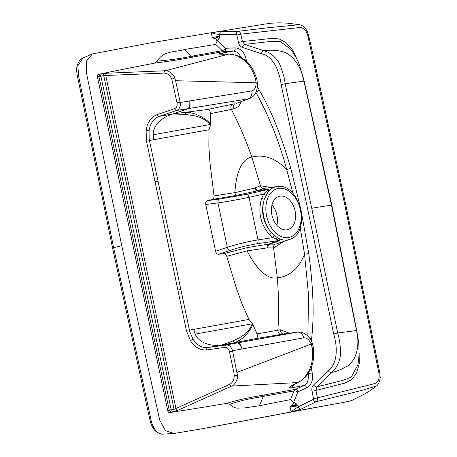 <?xml version="1.0" encoding="UTF-8"?>
<svg xmlns="http://www.w3.org/2000/svg" width="457" height="457" viewBox="0 0 457 457"><rect width="100%" height="100%" fill="white"/><g stroke="black" fill="none" stroke-linecap="round" stroke-linejoin="round"><path stroke-width="0.69" d="M186.467 330.782L177.887 290.086L180.829 289.47L189.758 331.645L192.997 339.151L190.42 340.665L186.467 330.782M146.491 141.099L146.103 130.365L149.073 130.725L149.153 138.985L158.008 181.178L155.066 181.795L146.491 141.099M233.955 373.032L229.494 351.867L232.613 351.222L237.434 375.231L234.235 375.38L233.955 373.032M176.95 102.534L171.803 79.124L174.797 77.987L175.591 80.723L180.075 101.888L176.95 102.534L177.048 102.991C177.453 105.818 176.693 107.698 174.763 108.617L157.111 114.638C151.158 116.963 147.491 122.208 146.103 130.365M234.235 375.38C234.184 379.807 232.653 382.783 229.654 384.32L174.066 409.323A7894.109 5399.535 -103.4 0 1 171.192 409.763L170.781 412.06L169.296 410.34L171.192 409.763L100.906 76.239L98.946 76.65L100.888 76.153L99.603 74.314A7896.212 5400.975 -103.4 0 1 101.974 73.823A2.125 1.548 78.3 0 1 103.733 75.565L164.069 73.114C167.388 73.131 169.964 75.137 171.803 79.124M190.42 340.665C194.95 347.423 200.372 350.502 206.69 349.908L225.073 347.36C227.192 347.32 228.631 348.674 229.397 351.416L229.494 351.867M272.006 204.959A17.195 11.762 -103.4 0 1 276.925 215.201A17.195 11.762 -103.4 0 1 276.845 225.295M295.096 210.877A17.195 11.762 -103.4 0 1 287.493 229.694A17.195 11.762 -103.4 0 1 272.069 215.687A17.195 11.762 -103.4 0 1 279.535 196.242A17.195 11.762 -103.4 0 1 295.096 210.877M274.628 235.646L271.418 232.642C262.946 222.599 260.593 211.414 264.346 199.092A27.209 18.611 76.6 0 0 271.418 232.642A2.125 0.84 -43.4 0 0 269.333 234.452C260.29 223.61 257.748 211.557 261.712 198.287A2.125 0.931 -159.6 0 0 264.346 199.092L268.013 192.003A27.209 18.611 -103.4 0 1 277.016 186.605C299.981 182.154 312.085 233.07 289.578 239.428A27.209 18.611 -103.4 0 1 277.69 237.937L274.628 235.646A2.125 1.034 -53.7 0 0 272.932 237.646L269.333 234.452M261.712 198.287L263.746 194.054A2.125 1.108 -148.9 0 0 266.1 195.173M279.638 240.039L279.644 240.616L278.821 240.228A2.125 2.011 167.2 0 1 279.638 240.039L277.69 237.937A2.125 1.565 129.4 0 0 276.085 239.04L272.932 237.646L258.016 239.879L249.048 197.321L263.746 194.054L266.105 191.666A2.125 1.628 -150.9 0 0 268.013 192.003L269.002 189.564A2.125 2.045 -10.8 0 1 268.173 189.718L268.796 189.129L269.002 189.564M187.713 108.749L187.798 108.715C189.489 107.755 190.123 105.144 189.706 100.883C190.438 104.864 189.986 107.441 188.364 108.6L187.827 108.726A2.833 2.057 -109.4 0 1 187.713 108.749L173.066 113.902A2.833 2.057 70.6 0 0 173.197 113.873L185.662 112.279C193.202 112.393 200.897 115.581 208.74 121.836L210.54 124.435L208.998 129.742L208.849 146.274L209.992 163.012L214.047 195.927L234.858 192.654L254.555 188.13L260.473 185.788L271.001 187.439M264.089 188.398L263.489 188.49C262.067 188.524 261.061 187.621 260.473 185.788L251.87 157.094C263.969 154.038 275.577 158.185 286.705 169.53L293.011 193.574M283.843 241.393L273.577 247.985L267.716 247.894A3.542 2.451 101.1 0 1 269.961 244.107L275.223 244.175L277.256 243.644M350.49 400.932L343.196 402.474L351.753 400.503L364.84 393.877C369.587 390.975 370.456 390.512 376.351 386.022C377.711 385.125 378.853 383.32 379.761 380.612L380.235 377.745L379.807 372.878L345.618 204.073L310.16 41.901L307.481 31.71L305.43 28.437C303.648 26.357 301.66 25.112 299.472 24.701L287.716 23.187L279.513 22.85L271.058 23.204L266.197 23.924M351.753 400.503L349.142 401.263M241.987 348.988C240.656 344.932 239.045 342.916 237.154 342.944A2.833 2.782 -93 0 1 237.354 342.916C238.708 342.407 241.136 345.555 241.993 348.982L232.522 350.765C231.408 346.852 229.294 344.926 226.169 345.006L237.069 342.956A2.833 2.068 -97.7 0 1 237.126 342.944A2.833 2.068 -97.7 0 1 237.183 342.939L237.731 342.864C239.628 343.024 241.056 345.069 242.004 348.994L303.756 337.86A7.078 5.787 -100.2 0 0 297.033 332.17L283.58 333.964A3.542 2.559 80.1 0 1 280.455 329.794L289.464 333.176M267.716 247.894L267.145 247.871A3.542 2.519 82.4 0 1 268.79 244.078L269.961 244.107L279.644 240.616L278.233 240.605A3.542 2.319 -98.5 0 0 278.821 240.228L276.085 239.04M266.105 191.666L268.173 189.718A3.542 2.325 -102.5 0 0 267.499 189.649L268.796 189.129L258.639 190.386L263.489 188.49M255.075 187.913A3.542 2.502 -122 0 0 258.639 190.386L257.565 190.826A3.542 2.525 77 0 1 254.555 188.13M297.347 332.125C302.1 330.931 309.783 335.695 312.091 342.63L311.177 344.012L306.327 345.943L237.057 372.386M304.208 81.272L331.908 205.644L356.74 330.537L337.694 332.982L311.737 208.278L285.168 83.717L303.934 81.118L331.553 205.507L356.466 330.382C358.254 337.9 358.351 345.024 356.751 351.764C355.335 356.311 354.101 359.185 353.038 360.373C349.531 364.537 347.583 366.463 347.2 366.16L340.836 369.496C335.901 371.558 334.77 371.718 331.593 372.524C336.238 368.639 339.231 362.761 340.556 354.878C340.602 347.046 339.648 339.745 337.694 332.982L333.644 333.804L307.675 209.123L281.124 84.585C279.41 70.504 272.915 55.88 261.427 53.737C261.798 52.069 262.581 51.058 263.775 50.704C269.356 49.933 275.04 50.093 280.827 51.184C291.526 52.892 301.523 66.299 303.934 81.118L299.632 65.562C298.832 62.649 296.53 58.136 292.726 52.024L290.686 49.219L280.318 41.507L269.002 41.644L244.735 44.375L242.381 41.558L271.738 38.411L279.136 38.931L286.413 42.924L292.663 50.053L297.079 59.416M281.124 84.585L285.168 83.717C284.22 76.719 282.158 69.693 278.976 62.638C274.606 56.097 269.539 52.121 263.775 50.704L244.735 44.375A2.833 1.834 -75.3 0 0 242.581 47.488C240.531 46.82 239.154 45.123 238.463 42.398L242.381 41.558L240.782 34.172C240.359 32.441 239.485 31.476 238.171 31.276L268.847 27.649L299.495 24.707M376.3 386.062L361.487 390.495L316.233 401.697C317.341 400.92 317.741 399.652 317.426 397.887L374.163 383.731C378.613 382.395 380.093 378.385 378.607 371.701L344.681 204.205L308.115 37.188C306.778 30.476 303.779 27.277 299.112 27.586L240.782 34.172L236.869 35.012L236.332 34.435A2.833 1.908 -86.5 0 1 238.171 31.276L221.428 31.402L214.31 32.247L263.506 24.335M300.232 227.62L304.551 254.201C298.844 268.585 289.767 276.462 277.313 277.833C265.34 280.272 254.018 264.317 247.123 250.87L267.145 247.871M359.139 353.175L359.271 363.715L356.66 372.941L351.656 379.647L344.961 383.052L315.913 390.484L316.912 386.873L342.756 380.413L351.319 377.031L357.962 364.697L359.099 354.866L358.939 346.857C358.945 344.298 358.208 338.86 356.74 330.537M203.388 428.535L291.669 411.928L301.032 409.164A2.833 1.914 -112.3 0 1 298.278 406.821L313.251 399.452L313.508 398.687L317.426 397.887L315.913 390.484L311.988 391.289C311.52 388.513 312.08 386.354 313.673 384.817A2.833 1.782 49.2 0 0 316.912 386.873L331.593 372.524C330.342 372.615 329.211 371.987 328.206 370.627C337.74 363.486 337.746 347.326 333.644 333.804M82.683 58.165L77.861 65.802L78.81 77.09L113.639 247.654L150.701 418.224C151.844 426.695 156.962 434.556 163.08 434.127M294.976 411.163L343.196 402.474M221.428 31.402A2.833 1.931 85.6 0 0 219.828 34.555L214.784 33.801L211.265 32.727L151.724 42.672L92.383 53.903L86.424 61.061L86.533 73.16L101.363 147.228L121.762 245.677L143.115 345.326L159.727 420.092L165.474 430.688L174.117 433.476L162.703 434.121C161.035 434.39 158.682 433.419 155.643 431.214L153.718 429.18L151.021 424.107L148.331 412.757L112.553 247.968L78.124 79.387C76.799 74.137 76.382 69.938 76.879 66.791C78.216 62.061 80.141 59.193 82.666 58.176L92.394 53.897M189.404 330.165L193.757 329.383L195.15 334.107C199.395 343.83 211.968 346.349 221.508 345.064L232.687 341.116C239.856 337.426 247.894 334.701 252.207 323.819L251.921 326.738C247.128 334.987 241.233 340.311 234.224 342.716L222.382 344.949M237.274 342.927L221.902 345.012A2.833 2.068 82.3 0 0 221.834 345.024A2.833 2.068 82.3 0 0 221.776 345.029L221.514 345.064M208.74 121.836L210.203 124.498C201.771 115.678 193.077 115.592 184.908 114.381L172.809 113.993C163.583 116.752 153.084 124.076 153.146 134.786L153.78 139.699L208.998 129.742M214.047 195.944C214.207 197.841 213.653 199.018 212.385 199.469L207.307 200.657C205.964 201.171 205.444 202.457 205.741 204.519L215.59 251.253C216.15 253.269 217.155 254.281 218.612 254.286L223.793 253.624C225.17 253.612 226.164 254.509 226.769 256.314L236.378 288.23L242.124 304.168L248.968 319.426L252.544 323.756L257.045 333.878L280.455 329.794M301.152 210.677L308.749 253.618L304.551 254.206L308.578 295.462L307.858 336.084M230.311 250.299A3.542 2.176 -108.8 0 1 227.3 247.26C237.817 243.975 248.054 241.513 258.016 239.879A3.542 2.319 -98.5 0 1 256.606 243.844C247.848 245.272 239.08 247.426 230.311 250.299L218.612 254.286M215.59 251.253L227.3 247.26L217.96 202.919C228.569 201.337 238.931 199.469 249.048 197.321A3.542 2.325 77.5 0 0 246.186 194.391L267.499 189.649L257.565 190.826L236.555 195.356C235.898 195.248 235.332 194.345 234.858 192.654C235.772 177.733 239.782 158.996 251.87 157.094C246.089 140.488 239.251 124.59 231.368 109.412L233.915 108.932L238.737 106.435L241.267 101.597M205.741 204.519L217.96 202.919A3.542 2.188 -97.4 0 1 219.509 199.063L246.186 194.391M257.411 87.001L259.33 90.212L255.777 92.154C268.973 115.969 279.278 141.767 286.705 169.53L290.789 168.393L300.769 208.866M184.908 114.381A2.125 1.851 96.5 0 0 185.662 112.279L207.387 109.526C209.009 109.269 210.083 110.628 210.62 113.593L231.368 109.412C230.454 106.972 230.831 105.247 232.482 104.23L235.064 103.739A3.542 2.559 -100.7 0 0 233.915 108.932M174.763 108.617A2.125 1.445 71.2 0 0 176.733 110.405L187.798 108.715A2.833 2.771 54.2 0 0 187.987 108.657L187.833 108.72M210.626 113.593L210.54 124.435M252.544 323.756L251.921 326.738M257.045 333.878C257.759 336.792 257.302 338.391 255.68 338.671L234.224 342.716A2.125 1.868 -114.9 0 0 232.687 341.116M177.048 102.991L251.721 90.926A7.078 5.787 80.9 0 1 247.905 99.049L236.349 103.396L249.185 98.701C254.612 96.684 257.4 91.748 257.559 83.894L256.777 78.952C254.515 72.617 252.71 68.71 251.367 67.23C250.419 65.591 248.585 63.437 245.866 60.77L237.874 55.668L229.288 54.069A7.078 5.484 88.7 0 0 229.288 54.069L229.288 54.069A7.078 5.484 88.7 0 0 228.706 54.12L222.005 54.269A7.078 5.484 -91.3 0 1 222.588 54.217L221.759 54.274M214.784 33.801L214.31 32.247L211.265 32.727L212.311 37.691L214.79 38.548L217.052 37.36L216.824 36.634L220.034 35.526L217.046 37.354L219.137 38.445L220.034 35.526L219.828 34.555L236.332 34.435M223.679 54.194L221.279 53.189L224.204 54.183M294.548 384.36L291.783 387.764L293.88 384.691M312.171 347.897A7.078 0.463 -7.3 0 0 313.365 347.48C313.85 354.066 313.816 358.265 313.256 360.07C313.005 362.327 312.205 365.223 310.863 368.748L305.83 376.876L298.901 382.218A7.078 5.433 -116.2 0 1 298.901 382.218L298.901 382.218A7.078 5.433 -116.2 0 1 297.918 382.555C298.564 382.68 300.815 380.989 304.682 377.488L309.675 369.53C312.382 362.938 313.216 355.723 312.171 347.897L311.177 344.012C309.206 339.66 306.733 337.609 303.756 337.86M259.33 90.212C266.14 101.962 272.121 114.536 277.268 127.926C281.98 139.991 286.488 153.483 290.789 168.393M308.749 253.618C310.846 269.053 312.182 283.3 312.759 296.347C313.468 310.789 313.102 324.87 311.668 338.586L309.629 338.18M174.117 433.476L201.977 428.786L291.178 411.94L293.988 409.626L294.194 411.323L291.178 411.94L290.132 406.976L298.073 405.856L292.08 405.319L290.132 406.976M293.988 409.626L298.278 406.821L298.073 405.856L296.09 403.617L293.685 402.274A2.833 1.862 -78.9 0 1 292.594 404.919L292.08 405.319M237.434 375.231C238.537 378.642 233.773 386.314 231.699 386.074A2.125 1.428 -114.2 0 1 229.654 384.32M225.073 347.36A2.125 1.451 -97.9 0 1 226.169 345.006L207.792 347.554A21.239 15.481 79.8 0 1 192.997 339.151M189.706 100.888C190.306 104.385 189.398 108.366 187.987 108.657M222.279 344.966L221.611 345.052L222.279 344.966M226.769 256.314L247.123 250.87C246.871 249.111 247.014 248.002 247.557 247.551L268.79 244.078L278.233 240.605L256.606 243.844M223.793 253.624L247.557 247.551M212.385 199.469L236.555 195.356M180.075 101.888L180.167 102.339C180.881 106.184 179.732 108.875 176.733 110.405L159.082 116.426L172.232 114.056M173.569 113.81L188.364 108.6L249.185 98.701M216.824 36.634L212.311 37.691M214.79 38.542L215.43 38.736A2.719 1.862 -103.4 0 1 216.955 41.673L215.687 44.398L222.308 50.681A2.833 1.342 134.9 0 0 225.352 48.139L225.707 48.293A2.833 1.931 -92.4 0 1 224.09 51.452L222.308 50.681L191.614 56.222C182.04 58.29 170.655 59.918 157.465 61.112L154.906 63.1A7896.452 5401.14 76.6 0 0 98.341 74.365C97.535 74.657 97.215 75.439 97.375 76.713L167.765 410.74C168.113 411.963 168.73 412.574 169.616 412.585A7896.452 5401.14 76.6 0 0 226.609 403.371L229.797 404.325C232.11 406.65 234.555 407.924 237.12 408.147L244.718 407.918L259.45 405.719L290.538 399.584L292.817 401.669A2.719 1.862 -103.4 0 1 292.594 404.919M101.974 73.823L106.961 73.223A2.125 1.445 87.6 0 0 105.778 75.582L175.934 408.484A2.125 1.428 -114.2 0 0 177.984 410.237L173.174 411.694A2.125 1.548 -98.8 0 0 174.066 409.323L103.733 75.565A7894.109 5399.535 -103.4 0 0 100.888 76.153L100.906 76.239M222.005 54.269C218.629 54.257 218.383 53.897 221.279 53.189A7893.361 5399.021 -103.4 0 1 233.498 51.053A2.833 1.931 87.6 0 0 235.115 47.894C240.519 48.225 244.169 51.921 246.077 58.97L244.227 59.381M98.918 76.393L99.603 74.314L98.341 74.365M171.169 409.683L169.21 410.095L98.946 76.65L97.198 76.725M169.296 410.34L167.605 410.814M311.188 367.936L312.222 372.849C313.331 380.093 311.503 385.085 306.75 387.833A2.833 1.908 65.8 0 0 303.979 385.502A7893.361 5399.021 -103.4 0 1 291.783 387.764C288.784 387.964 288.795 387.233 291.817 385.559A7.078 5.433 63.8 0 0 292.8 385.222L292.314 385.422M291.817 385.559L297.918 382.555L231.699 386.074L177.984 410.237M259.45 405.719L263.295 396.379L264.586 394.894L295.308 389.404L294 390.906L263.295 396.379C251.247 398.772 244.678 399.172 229.791 404.319M294.708 406.216L294.622 405.473L296.09 403.617M215.687 44.398L184.382 49.516C175.22 52.435 163.218 50.396 157.465 61.112M175.591 80.723L256.126 82.757L255.474 78.844C253.281 71.303 249.636 65.18 244.546 60.478L236.846 55.588C231.95 54.2 229.237 53.709 228.706 54.12L165.251 70.755A2.125 1.445 87.6 0 0 164.069 73.114M251.721 90.926C254.595 90.178 256.063 87.458 256.126 82.757L257.559 83.894M255.474 78.844A7.078 0.851 -16.5 0 1 256.777 78.952M225.352 48.139L217.498 40.753A2.833 1.817 52.6 0 0 215.43 38.736M241.456 57.462L237.537 52.298L233.498 51.053L224.09 51.452L193.38 56.976C183.531 58.999 170.752 61.032 155.032 63.072M264.586 394.894C253.618 396.996 242.981 398.367 226.741 403.348M106.961 73.223L165.251 70.755C167.034 69.601 174.425 74.411 174.797 77.987M177.887 290.086L155.066 181.795M158.008 181.178L180.829 289.47M300.415 209.917A25.089 17.16 -103.4 0 1 282.734 237.114A25.089 17.16 -103.4 0 1 267.134 199.863A25.089 17.16 -103.4 0 1 284.294 188.821A25.089 17.16 -103.4 0 1 300.415 209.917M237.731 342.864L297.033 332.17L280.992 334.415C279.084 334.25 278.056 332.856 277.902 330.24C278.941 312.936 278.747 295.468 277.313 277.833L273.577 247.985C273.377 246.06 273.926 244.792 275.223 244.175M311.737 208.278C323.202 206.273 329.811 205.347 331.553 205.507L331.908 205.644M345.618 204.073L344.681 204.199M121.762 245.677L112.553 247.968M301.032 409.164L316.233 401.697A2.833 1.874 60 0 1 313.251 399.452M220.937 345.184L207.792 347.554A2.125 1.451 -97.9 0 0 206.69 349.908M149.428 140.482L153.78 139.699M149.073 130.725A21.239 15.481 79.8 0 1 159.082 116.426A2.125 1.445 71.2 0 1 157.111 114.638M221.776 345.029L237.069 342.956M195.15 334.107L252.207 323.819M193.757 329.383L248.968 319.426M153.146 134.786L210.203 124.498M312.222 372.849L308.304 373.672A7882.844 5391.829 -103.4 0 1 308.269 373.677M261.427 53.743L242.581 47.488M238.463 42.398L236.869 35.012M246.077 58.97L246.603 61.455M311.668 338.586L311.383 341.076M306.75 387.833L298.078 391.729A2.833 1.908 65.8 0 0 295.308 389.404L303.979 385.502C307.27 384.463 308.715 380.521 308.304 373.672M313.508 398.687L311.988 391.289M313.673 384.817L328.206 370.627M232.613 351.222L232.522 350.765L229.397 351.416M221.639 345.046L237.469 342.904M255.68 338.671L280.992 334.415M207.307 200.657L219.509 199.063M207.387 109.526L232.482 104.23M173.197 113.873L187.827 108.726M225.707 48.293L235.115 47.894M173.174 411.694A7896.212 5400.975 -103.4 0 1 170.781 412.06L169.616 412.585M298.078 391.729L297.821 392.032A2.833 1.222 20.5 0 0 294 390.906L290.538 399.584M216.955 41.673A2.833 1.422 -48.3 0 0 217.498 40.753L219.137 38.445M292.817 401.669A2.833 1.308 23.5 0 1 293.685 402.274L297.821 392.032M193.38 56.976L191.614 56.222L184.382 49.516M264.032 188.404L277.016 186.605M264.723 24.147L271.041 23.21M289.578 239.428L277.176 243.667M291.669 411.928L324.613 405.85M312.091 342.63L313.365 347.48M229.288 54.069L222.588 54.217M298.901 382.218L292.8 385.222"/></g></svg>
